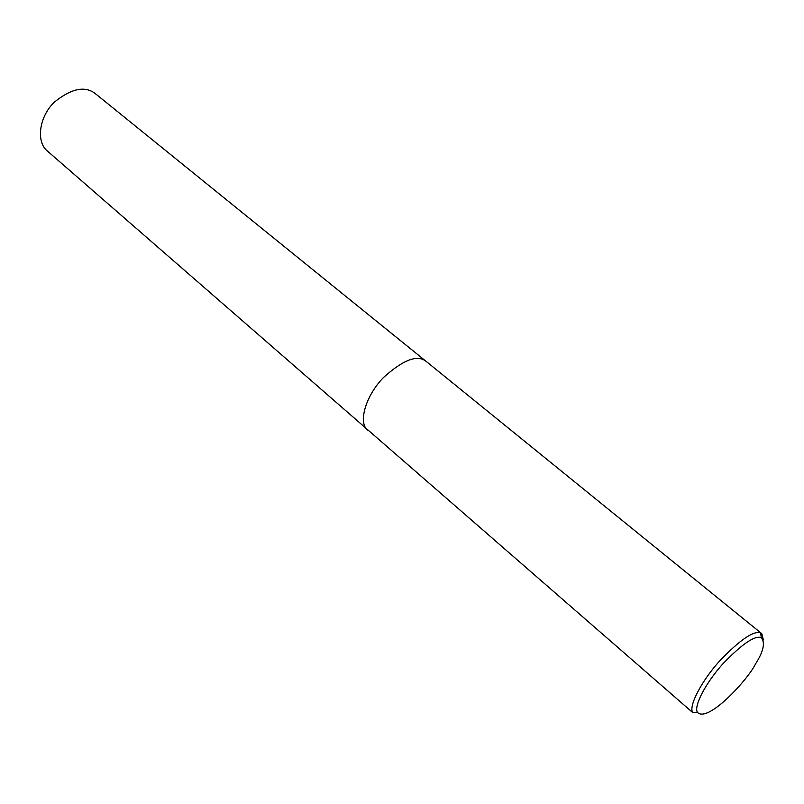 <?xml version="1.0" encoding="UTF-8"?>
<svg xmlns="http://www.w3.org/2000/svg" width="804" height="804" viewBox="0 0 804 804"><rect width="100%" height="100%" fill="white"/><g stroke="black" fill="none" stroke-linecap="round" stroke-linejoin="round"><path stroke-width="1.21" d="M367.488 430.09C358.182 422.462 365.388 396.322 383.237 377.739C403.156 359.73 417.487 354.303 426.231 361.458L95.736 93.957C85.325 85.485 71.435 88.279 54.069 102.359C38.954 117.334 36.11 141.584 47.104 150.79L692.636 712.495C688.556 706.033 701.319 681.149 720.082 660.426C740.444 639.451 753.981 630.306 760.695 632.979L761.81 633.693L763.358 639.944M755.398 664.174C747.549 680.094 707.56 723.52 697.38 712.264C693.611 706.203 705.631 682.887 723.198 663.471C742.263 643.813 754.946 635.21 761.237 637.652C765.438 642.677 763.488 651.521 755.398 664.174M692.636 712.495L697.38 712.264M760.695 632.979L761.237 637.652M426.231 361.458L761.448 633.401"/></g></svg>
